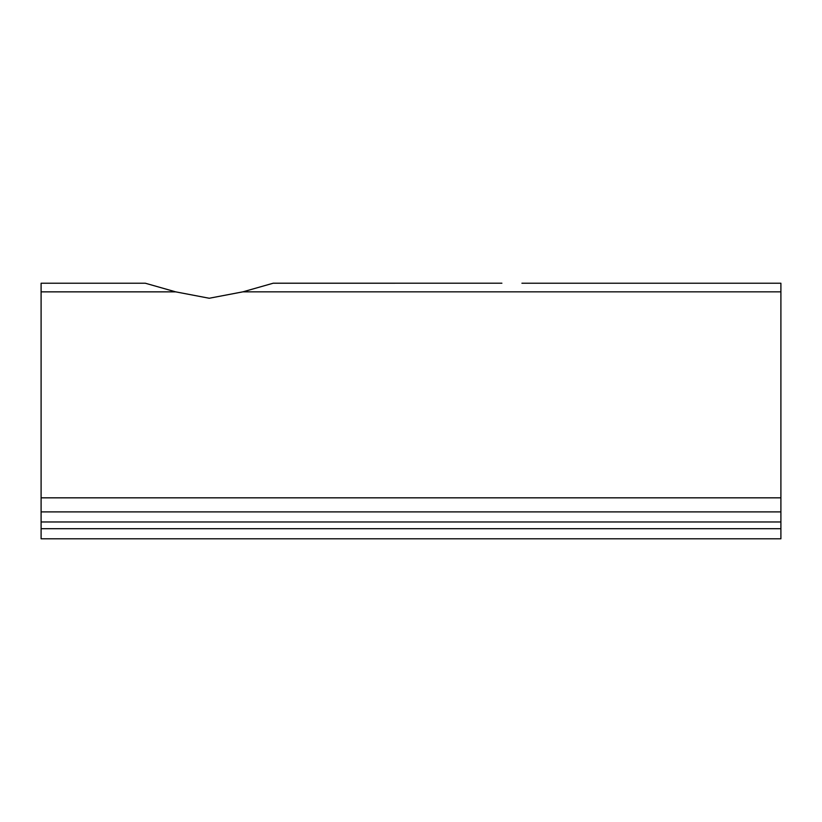 <?xml version="1.0" encoding="UTF-8"?>
<svg xmlns="http://www.w3.org/2000/svg" width="822" height="822" viewBox="0 0 822 822"><rect width="100%" height="100%" fill="white"/><g stroke="black" fill="none" stroke-linecap="round" stroke-linejoin="round"><path stroke-width="1.23" d="M501.903 283.21L273.181 283.22L242.85 291.851L209.24 298.252L175.641 291.841L145.289 283.22L175.641 291.851L209.24 298.252L242.829 291.841L780.9 291.851L780.9 511.89L41.1 511.89L41.1 528.7L780.9 528.7L780.9 538.79L41.1 538.79L41.1 528.7M521.919 283.22L780.9 283.22L780.9 291.851M175.641 291.851L41.1 291.851L41.1 283.22L145.289 283.22M41.1 291.851L41.1 511.89M780.9 511.89L780.9 528.7M780.9 497.834L41.1 497.834M780.9 521.97L41.1 521.97"/></g></svg>
